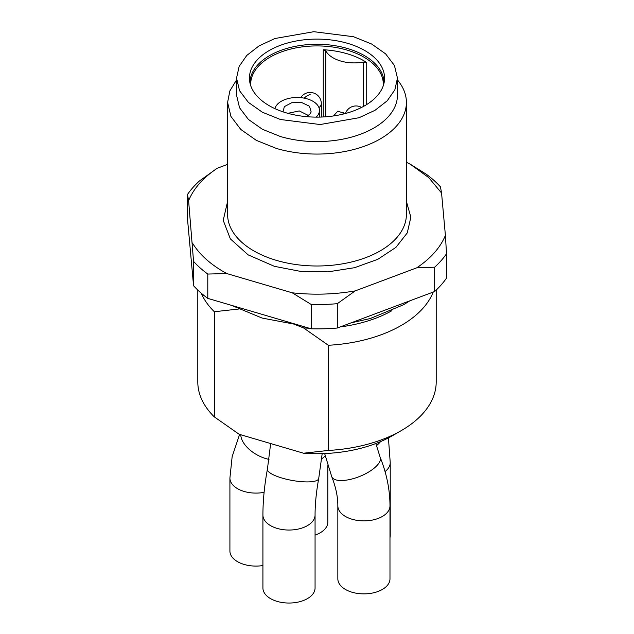 <?xml version="1.0" encoding="UTF-8"?>
<svg xmlns="http://www.w3.org/2000/svg" width="634" height="634" viewBox="0 0 634 634"><rect width="100%" height="100%" fill="white"/><g stroke="black" fill="none" stroke-linecap="round" stroke-linejoin="round"><path stroke-width="0.95" d="M389.981 537.616A26.073 15.057 0 0 0 390.227 535.571L390.227 462.574A26.073 15.057 180 0 1 387.382 469.406A26.073 15.057 180 0 1 385.044 471.577M239.161 308.964L214.332 311.738L214.332 416.903L239.161 434.282L303.52 453.215L328.349 450.441L328.349 345.276L303.52 327.897L294.897 324.505M391.899 310.7A106.869 61.696 180 0 1 340.26 326.914M309.241 328.23A106.869 61.696 180 0 1 303.52 327.897M207.786 298.384L207.786 274.054L226.782 273.555L292.219 292.805L311.215 304.478A139.322 80.439 180 0 0 337.304 303.686L355.183 290.903L416.776 267.81L434.655 267.191A139.322 80.439 180 0 0 446.518 253.751L446.518 278.08A139.322 80.439 180 0 1 434.655 291.521L337.304 328.024A139.322 80.439 180 0 1 311.215 328.808L207.786 298.384A139.322 80.439 180 0 1 193.56 285.736L187.482 218.809L187.482 194.48A139.322 80.439 180 0 1 199.345 181.039L217.224 168.248C203.142 177.726 193.6 188.536 188.599 200.685L193.56 261.406L193.56 285.736M226.782 273.555C211.067 264.98 199.615 254.805 192.443 243.028M355.183 290.903C334.467 294.477 313.473 295.111 292.219 292.805M446.518 253.751L445.401 235.373C440.4 247.522 430.858 258.331 416.776 267.81M445.401 235.373L441.557 193.029L440.44 186.824A139.322 80.439 180 0 0 426.214 174.176L410.602 164.404M406.402 162.264L410.246 164.198L428.727 177.591L441.557 193.029M227.598 164.364L217.224 168.248M406.402 201.501L410.864 217.169L407.266 232.908L395.925 247.371L377.816 259.314L354.493 267.714L327.944 271.859L300.461 271.376L274.379 266.32L248.14 254.86L230.348 238.875L223.216 220.331L227.598 201.501M187.482 194.48L188.599 200.685M397.463 79.955A89.402 51.616 180 0 1 406.402 102.454A89.402 51.616 180 0 1 276.416 148.443L256.31 140.352L240.769 129.423L230.95 116.458L227.598 102.454L229.865 90.908L236.537 79.955M316.168 117.132A22.348 12.902 0 0 0 317.024 116.244A22.348 12.902 0 0 0 319.465 110.387A22.348 12.902 0 0 0 302.331 97.842A22.348 12.902 0 0 0 277.201 104.531A22.348 12.902 0 0 0 274.958 108.66M283.018 111.838L284.357 106.631L291.743 102.724L301.76 102.573L309.503 106.243L311.167 111.949L309.868 114.136L306.444 116.656M366.721 62.528A66.308 38.286 0 0 0 323.261 49.737L325.821 50.926A29.798 17.205 0 0 0 363.551 62.029L366.721 62.528L366.721 104.539M333.539 115.943L337.771 111.148A29.798 17.205 0 0 0 343.747 112.9L342.582 114.231M308.401 115.475L299.24 110.918L287.891 113.328M343.747 113.946L343.747 112.9M250.755 85.804A66.308 38.286 180 0 1 250.692 84.203A66.308 38.286 180 0 1 257.919 66.824A66.308 38.286 180 0 1 332.478 46.979A66.308 38.286 180 0 1 383.308 84.203A66.308 38.286 180 0 1 383.245 85.804M249.947 82.959A67.053 38.714 180 0 1 347.44 48.493A67.053 38.714 180 0 1 384.053 82.959M347.678 43.358A67.576 39.015 0 0 0 279.927 45.497A67.576 39.015 0 0 0 249.558 80.534A67.576 39.015 0 0 0 286.322 112.876A67.576 39.015 0 0 0 384.442 80.534A67.576 39.015 0 0 0 347.678 43.358M280.474 119.509L262.381 112.234L248.393 102.391L239.557 90.725L236.537 78.117L239.145 66.388L246.8 55.42L258.997 45.925L274.958 38.508L313.838 31.7L353.526 36.724L371.619 44.008L385.607 53.842L394.443 65.508L397.463 78.117L394.855 89.846L387.2 100.814L375.003 110.316L359.042 117.726L320.162 124.533L280.474 119.509M397.463 78.117L397.463 95.148A80.463 46.456 180 0 1 280.474 136.54L262.381 129.265L248.393 119.422L239.557 107.764L236.537 95.148L236.537 78.117M264.101 492.341A26.073 15.057 180 0 1 252.808 492.983A26.073 15.057 180 0 1 244.145 491.453A26.073 15.057 180 0 1 229.912 478.036L229.912 551.033A26.073 15.057 0 0 0 244.145 564.45A26.073 15.057 0 0 0 252.808 565.98A26.073 15.057 0 0 0 262.92 565.544M207.786 274.054A139.322 80.439 180 0 1 193.56 261.406M312.229 594.819A26.073 15.057 0 0 0 315.066 587.98L315.066 514.982A26.073 15.057 180 0 1 312.229 521.822A26.073 15.057 180 0 1 277.153 528.399A26.073 15.057 180 0 1 262.92 514.982L262.92 587.98A26.073 15.057 0 0 0 277.153 601.397A26.073 15.057 0 0 0 312.229 594.819M315.066 535.096A26.073 15.057 0 0 0 327.826 522.154L327.826 465.697M311.215 304.478L311.215 328.808M337.304 303.686L337.304 328.024M434.655 267.191L434.655 291.521M337.835 578.818A26.073 15.057 0 0 0 352.068 592.235A26.073 15.057 0 0 0 389.981 578.818L389.981 505.821A26.073 15.057 180 0 1 387.144 512.66A26.073 15.057 180 0 1 352.068 519.238A26.073 15.057 180 0 1 337.835 505.821L337.835 578.818M433.22 292.06A119.2 68.821 180 0 1 328.349 345.276M436.2 290.079L436.2 381.93A119.2 68.821 180 0 1 401.29 430.597A119.2 68.821 180 0 1 328.349 450.441M214.332 311.738A119.2 68.821 180 0 1 201.247 293.209M214.332 416.903A119.2 68.821 180 0 1 197.8 381.93L197.8 290.079M303.52 453.215A106.869 61.696 0 0 0 392.565 435.629L401.29 430.597M376.358 445.702A26.073 21.191 -17.4 0 0 380.574 441.597M324.648 453.548L331.74 476.689A26.073 10.176 -21.9 0 0 344.103 480.398A26.073 10.176 -21.9 0 0 377.388 465.102A26.073 10.176 -21.9 0 0 380.146 457.272L375.835 443.515M270.67 443.546L267.405 469.184A26.073 6.602 10.4 0 0 282.122 478.084A26.073 6.602 10.4 0 0 316.287 480.723A26.073 6.602 10.4 0 0 318.704 478.591C316.279 491.96 315.066 504.085 315.066 514.982M406.402 102.454L406.402 214.379A89.402 51.616 180 0 1 276.416 260.368A89.402 51.616 180 0 1 227.598 214.379L227.598 102.454M321.319 117.052L321.319 103.627A11.174 6.451 180 0 1 318.942 107.614M310.145 94.506A11.174 8.06 137.4 0 0 304.217 98.151M325.821 116.799L325.821 50.926M363.551 106.393L363.551 62.029M323.261 116.965L323.261 49.737M240.762 434.75A26.073 14.891 27.7 0 0 261.683 457.114A26.073 14.891 27.7 0 0 269.006 459.388M325.147 455.806A26.073 15.057 180 0 1 321.636 458.897M388.428 437.896L390.227 462.574M410.246 164.198L411.165 164.729M319.465 117.108L319.465 110.387M321.319 103.627A11.174 11.174 0 0 0 300.706 97.652M361.594 107.431A11.174 11.174 0 0 0 345.459 113.502M229.912 478.036L232.155 456.615L239.604 434.409M409.873 300.809L403.501 304.772L370.185 318.553L351.141 322.833M297.457 324.759L262.064 318.046L231.553 305.374M267.405 469.184C264.441 485.335 262.944 500.598 262.92 514.982M318.704 478.591L322.183 453.635M331.74 476.689C335.846 487.142 337.874 496.85 337.835 505.821M380.146 457.272C386.637 473.439 389.918 489.622 389.981 505.821"/></g></svg>
